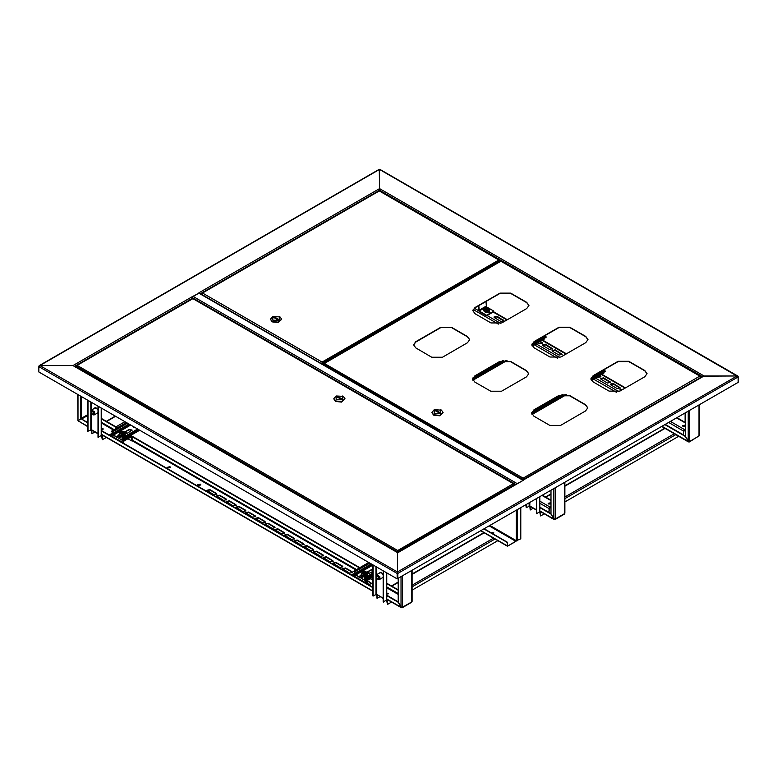 <?xml version="1.0" encoding="UTF-8"?>
<svg xmlns="http://www.w3.org/2000/svg" width="777" height="777" viewBox="0 0 777 777"><rect width="100%" height="100%" fill="white"/><g stroke="black" fill="none" stroke-linecap="round" stroke-linejoin="round"><path stroke-width="1.17" d="M501.223 261.218L501.942 261.519M738.053 376.602L379.526 169.503L379.526 190.851L379.526 188.568L704.049 375.932L702.612 376.758M38.947 366.249L39.928 365.569L397.474 571.998L397.474 578.632L397.474 571.998L397.474 573.241L397.474 571.998L737.072 375.932L704.049 375.932L523.242 480.118M38.85 366.19L379.778 169.308L737.839 376.029M738.15 376.554L737.072 375.932L703.03 376.175L523.416 479.875L523.144 479.215L523.144 480.06M516.569 484.168L397.474 552.933L397.474 571.998L397.474 552.583L72.951 365.569L397.474 552.583L523.931 479.924M192.764 298.533L192.045 296.814L72.951 365.569L39.928 365.569L72.951 365.569L74.388 366.394M397.115 578.836L397.115 573.445L38.85 366.608L38.85 371.989L397.115 578.836L738.15 382.352L738.15 376.971L397.834 573.445L397.834 578.836M192.327 297.037L199.155 293.007L523.416 480.215M523.319 480.273L517.084 483.877M493.774 533.158L491.744 533.071L493.822 533.071M491.841 533.207L492.035 532.498L493.851 532.925L492.297 533.478M484.1 529.03L507.323 542.443L507.498 546.28L516.52 540.792M489.374 525.98L515.938 541.326L507.935 545.94M515.938 541.326L516.297 540.705L490.093 525.573M520.745 507.867L520.745 538.84L516.297 540.705L516.297 510.44M507.323 542.443L507.575 545.736M484.353 528.884L507.575 542.297M39.161 365.666L379.273 169.308L379.526 188.568L199.407 292.56L200.097 293.551M192.045 296.814L199.252 293.065M491.996 533.304L493.57 533.343M388.238 593.579L386.713 593.725M386.839 594.055L388.15 593.958M379.39 573.076L381.39 572.659L383.187 574.805M379.749 572.872L380.06 572.426M391.501 602.058L387.5 604.37L386.587 600.31M544.288 513.85L540.598 515.977L539.694 511.907M383.187 577.554L382.177 577.913M383.08 577.661L382.537 577.709M372.775 564.782L372.775 595.872L376.728 594.424L383.187 598.494M526.243 504.7L526.243 507.682L529.836 506.031L536.295 510.101M540.598 515.977L540.598 512.655L539.821 511.383M678.69 436.247L564.918 501.942M539.821 496.862L539.821 511.625L536.654 513.694L536.654 498.688M536.654 513.694L536.295 498.892M530.196 506.585L530.196 509.965L533.129 508.275M529.856 506.235L530.196 509.965M525.883 504.904L526.243 507.682M387.5 604.37L387.5 601.058L386.713 599.776M497.804 540.685L412.131 590.151M377.088 594.978L377.088 598.358L380.021 596.668M376.748 594.628L377.088 598.358M386.713 572.834L386.713 600.019L383.187 601.884L383.187 570.794M383.547 602.088L383.547 570.998M373.135 564.986L373.135 596.076M103.069 428.933L101.534 429.079M101.661 429.409L102.982 429.312M94.211 408.43L96.212 408.012L98.009 410.159M94.571 408.226L94.881 407.779M106.332 437.412L102.321 439.724L101.408 435.664M98.009 412.908L96.999 413.267M97.912 413.014L97.358 413.063M87.597 400.136L87.597 431.225L91.55 429.778L98.009 433.848M102.321 439.724L102.321 436.412L101.534 435.13M112.743 433.702L110.004 435.285M91.909 430.332L91.909 433.712L94.843 432.022M91.579 429.982L91.909 433.712M101.534 408.187L101.534 435.373L98.009 437.237L98.009 406.148M98.368 437.441L98.368 406.352M87.956 400.349L87.956 431.439M378.914 577.389L375.961 575.718L375.981 577.466L378.185 579.564L378.914 577.389M375.961 575.718L376.767 574.591L379.914 576.961L379.555 579.428L378.185 579.564M380.448 572.367L379.972 572.736M380.73 572.396L376.767 574.591M376.175 577.466L378.457 579.186L378.72 577.389L376.427 575.67L376.175 577.466M379.555 579.428L383.187 577.33M383.129 577.622L382.643 577.651M90.948 413.179L93.007 414.918L93.58 412.383L90.792 411.072L90.948 413.179M90.792 411.072L91.589 409.945L94.551 411.888L94.376 414.782L93.007 414.918M97.951 412.975L97.465 413.005M94.376 414.782L98.009 412.684M93.405 412.432L91.249 411.023L91.123 413.131L93.279 414.539L93.405 412.432M95.27 407.721L94.794 408.1M95.552 407.75L91.589 409.945M101.534 428.826L103.215 429.089M101.534 429.36L103.273 428.885L101.534 428.409M386.713 593.463L388.393 593.735M386.713 594.007L388.451 593.531L386.713 593.055M197.562 485.071L200.787 485.071M198.009 485.538L200.825 484.867L200.34 484.188L197.523 484.867L198.009 485.538M112.743 433.245L109.674 434.586L111.674 435.955M167.191 467.54L170.416 467.54M169.969 466.656L170.454 467.327L167.638 468.007L167.152 467.327L169.969 466.656M412.131 570.58L412.131 601.427L411.625 602.311L402.292 607.692L402.496 607.226L401.068 607.226L398.193 602.253L398.193 578.632M80.847 396.241L80.847 419.036L77.982 420.697L77.681 394.415M81.206 396.445L81.206 418.832L87.597 422.523M87.597 426.592L77.982 420.697L81.206 418.832L87.597 422.941M235.752 504.535L236.276 505.264L233.236 505.982L226.253 501.524L229.293 500.806L235.752 504.535L236.237 505.468M367.171 580.409L371.969 583.605L368.939 584.323L365.287 582.226M354.011 575.708L352.263 574.281L355.06 573.436M226.058 498.941L226.583 499.66L223.543 500.388L216.569 495.93L219.6 495.211L226.058 498.941L226.544 499.873M216.365 493.346L216.89 494.065L213.85 494.794L206.876 490.336L209.907 489.607L216.365 493.346L216.851 494.279M264.831 521.318L265.355 522.047L262.315 522.775L255.332 518.317L258.372 517.589L264.831 521.318L265.316 522.251M255.138 515.724L255.662 516.452L252.622 517.181L245.639 512.723L248.679 511.994L255.138 515.724L255.623 516.656M245.445 510.13L245.969 510.858L242.929 511.577L235.946 507.128L238.986 506.4L245.445 510.13L245.93 511.062M352.059 571.687L352.583 572.406L349.553 573.135L342.57 568.677L345.6 567.958L352.059 571.687L352.544 572.62M274.524 526.923L275.039 527.641L272.008 528.37L265.025 523.912L268.065 523.183L274.524 526.923L275.009 527.855M284.217 532.517L284.732 533.236L281.701 533.964L274.718 529.506L277.758 528.787L284.217 532.517L284.703 533.449M293.91 538.111L294.425 538.84L291.394 539.559L284.411 535.1L287.441 534.382L293.91 538.111L294.396 539.044M303.603 543.706L304.118 544.434L301.087 545.153L294.104 540.705L297.135 539.976L303.603 543.706L304.089 544.638M313.296 549.3L313.811 550.029L310.781 550.757L303.797 546.299L306.828 545.571L313.296 549.3L313.772 550.233M322.989 554.895L323.504 555.623L320.474 556.351L313.49 551.893L316.521 551.165L322.989 554.895L323.465 555.827M332.682 560.489L333.197 561.217L330.167 561.946L323.183 557.488L326.214 556.759L332.682 560.489L333.158 561.431M342.375 566.093L342.89 566.812L339.86 567.54L332.877 563.082L335.907 562.363L342.375 566.093L342.851 567.025M112.743 433.663L109.703 434.79M226.292 501.738L229.293 501.214L235.752 504.953M366.812 580.613L371.93 583.809M352.302 574.485L355.06 573.853M216.598 496.144L219.6 495.619L226.058 499.349M206.905 490.54L209.907 490.025L216.365 493.754M255.371 518.521L258.372 518.006L264.831 521.736M245.678 512.927L248.679 512.412L255.138 516.142M235.985 507.332L238.986 506.818L245.445 510.547M342.608 568.89L345.6 568.366L352.059 572.095M265.064 524.116L268.065 523.601L274.524 527.33M274.757 529.72L277.758 529.195L284.217 532.925M284.45 535.314L287.441 534.79L293.91 538.529M294.143 540.909L297.135 540.394L303.603 544.123M303.836 546.503L306.828 545.988L313.296 549.718M313.529 552.097L316.521 551.583L322.989 555.312M323.222 557.692L326.214 557.177L332.682 560.907M332.915 563.296L335.907 562.771L342.375 566.501M401.787 607.4L402.292 607.692M386.713 595.629L398.193 602.253L401.787 607.643M101.534 430.982L372.775 587.587M101.534 430.575L372.775 587.169M386.713 595.211L398.193 601.845M398.193 589.821L386.713 583.197M369.425 573.212L367.356 572.018M359.809 567.666L130.721 435.402M127.107 433.313L125.039 432.119M117.502 427.768L101.534 418.55M398.193 590.238L386.713 583.605M359.46 567.87L132.119 436.625M117.142 427.972L101.534 418.968M564.918 482.371L564.918 513.218L564.403 514.102L555.069 519.483L555.283 519.017L553.846 519.017L550.98 514.044L550.98 490.423M554.564 519.191L555.069 519.483M539.821 507.604L550.971 514.044L554.564 519.434M539.821 507.196L550.98 513.636M699.319 404.778L699.319 435.615L689.481 441.89L689.685 441.423L688.247 441.423L685.382 436.451L685.382 412.82M688.966 441.598L689.481 441.89M664.918 424.64L685.372 436.451L688.966 441.841M665.277 424.427L685.382 436.033M76.214 365.967L77.156 365.423L76.301 366.016M76.476 365.52L193.065 298.455L514.102 483.799L513.422 483.702L514.374 485.091M397.999 552.282L397.727 550.504L397.698 552.457M397.727 550.504L513.422 483.702L192.851 298.621L77.156 365.423L397.727 550.504L397.698 551.612M76.214 367.103L76.214 366.288L397.445 551.757L397.445 552.573M514.102 483.799L514.374 484.566L397.756 551.612L397.756 552.428M397.756 551.612L397.727 550.796M333.819 398.892L335.441 401.379L341.53 402.078L344.969 398.892M336.159 395.988L333.809 398.688L335.441 400.971L341.53 401.67L344.978 398.688L343.337 396.406L336.159 395.988L336.159 399.728L342.618 399.728L342.618 395.988L343.337 396.406M341.55 398.688L337.956 396.61L337.237 397.028L340.831 399.106L341.55 398.688M337.956 397.445L337.956 396.61M325.223 362.636L323.834 363.442L324.417 363.393L323.475 364.782M323.475 364.141L323.368 364.714M322.368 364.141L322.115 363.15L322.115 363.995M499.689 260.596L498.815 260.013L499.757 261.868M322.115 363.15L322.067 363.966M499.757 260.557L322.368 363.296L322.086 362.335M379.001 191.152L379.458 190.812L499.475 260.101M201.67 293.609L202.544 293.026L201.602 293.57M322.086 362.043L498.815 260.013L379.273 190.996L202.544 293.026L322.086 362.043L322.067 363.15M201.602 294.415L321.814 363.821M270.493 319.386L272.115 321.882L278.205 322.572L281.643 319.386M272.834 316.492L270.483 319.182L272.115 321.464L278.205 322.164L281.653 319.182L280.011 316.899L272.834 316.492L272.834 320.221L279.293 320.221L279.293 316.492L280.011 316.899M273.912 317.521L277.506 319.6L278.224 319.182L274.631 317.113L273.912 317.521M274.631 317.939L274.631 317.113M122.436 438.587L122.232 440.297L139.695 430.215M139.044 429.836L123.873 438.587L122.29 437.917L121.717 439.831L118.852 438.179L121.591 436.596M113.461 435.071L116.336 436.723L113.461 435.479L112.743 432.993L111.315 431.342L113.102 433.207L113.461 435.071L130.779 425.068M133.625 427.399L134.013 426.932M124.854 433.77L124.553 435.654L121.688 436.305L121.707 434.537L119.405 433.488L119.405 435.013L121.707 436.062L124.437 435.441L125.136 432.061L129.079 429.788L132.08 430.303M116.696 436.936L122.232 440.297M116.336 437.14L118.803 435.722M116.336 436.723L118.881 435.256M136.082 428.127L133.741 426.777M124.679 432.09L129.079 429.37L132.109 430.099L127.642 433.1L124.854 432.896M126.476 422.581L111.315 431.342M122.795 438.383L123.873 439.005L139.404 430.04L122.436 439.831M121.698 431.672L123.66 432.507L122.572 433.352L120.61 432.507L121.698 431.672M120.61 432.566L121.193 433.304L123.65 432.566M121.688 436.305L119.269 435.207L119.405 434.586M124.553 435.654L124.437 433.916L121.707 434.537M124.854 433.459L120.017 436.198L119.405 433.488L119.833 431.818L123.708 431.468L124.854 432.235L124.437 433.916M123.174 431.284L124.65 432.828L123.067 433.974L120.561 433.77L119.619 432.4L121.193 431.254M364.753 578.486L364.539 580.196L372.775 575.446M372.775 574.689L366.19 578.486L364.607 577.816L364.034 579.729L361.159 578.078L363.908 576.495M355.779 574.97L358.653 576.621L355.779 575.378L355.06 572.892L353.622 571.241L354.7 571.862L355.779 574.97L372.775 565.151M367.171 572.163L372.775 569.386M359.003 576.835L364.539 580.196M358.653 577.039L361.111 575.621M358.653 576.621L361.198 575.155M366.997 571.989L372.775 568.968M372.775 571.367L369.959 572.999L367.171 572.795M368.793 562.48L353.622 571.241M365.112 578.282L366.19 578.904L372.775 575.106L364.753 579.729M367.23 582.391L366.54 582.944M367.492 581.662L367.453 580.982L365.511 582.352M364.015 571.571L365.967 572.406L364.879 573.251L362.927 572.406L364.015 571.571M362.927 572.464L363.5 573.203L365.967 572.464M364.005 576.204L364.024 574.436L361.723 573.387L361.723 574.912L364.024 575.961L366.744 575.339L367.171 573.669L366.861 575.553L364.005 576.204L361.587 575.106L361.723 574.485M366.861 575.553L366.744 573.814L364.024 574.436M367.171 573.669L367.171 572.134L366.744 573.814M361.723 573.387L362.15 571.717L363.51 571.153L367.171 572.134M365.491 571.182L366.958 572.727L365.384 573.873L362.869 573.659L361.936 572.299L363.51 571.153M550.98 502.67L548.125 503.321L548.601 503.991L550.98 503.972M550.98 503.292L548.212 503.632M539.821 501.184L549.97 507.041L549.067 508.595L549.067 511.499L549.611 508.284L550.98 507.08M549.97 507.041L550.98 506.458M550.504 507.352L550.98 507.624M548.173 512.014L549.067 511.499M486.703 312.626L487.869 312.218M685.382 425.068L682.527 425.718L683.012 426.398L685.382 426.369M685.382 425.699L682.614 426.039M561.917 356.429L562.937 355.837M599.038 375.825L600.806 377.01M620.036 390.064L622.707 389.52M610.343 384.469L613.296 384.052L620.192 388.199M600.65 378.875L603.603 378.457L610.499 382.605M552.185 350.893L555.137 350.476L562.033 354.623M542.492 345.299L545.444 344.881L552.34 349.028M539.811 341.627L542.647 343.434M494.036 317.317L496.979 316.899L503.884 321.047M670.483 421.425L684.372 429.448L683.478 431.002L683.478 433.896L684.013 430.691L685.382 429.487M564.063 355.196L561.868 356.458M597.066 376.962L597.853 377.418L600.893 376.699L599.582 375.514M623.271 389.199L619.949 389.753L620.765 390.646M613.296 383.43L610.256 384.159L610.78 384.887L617.239 388.617L620.279 387.888L613.296 383.43L613.296 384.052M603.603 377.836L600.563 378.564L601.087 379.283L607.546 383.022L610.586 382.294L603.603 377.836L603.603 378.457M555.137 349.854L552.107 350.582L552.622 351.311L559.09 355.04L562.121 354.312L555.137 349.854L555.137 350.476M545.444 344.26L542.414 344.988L542.929 345.707L549.397 349.446L552.428 348.718L545.444 344.26L545.444 344.881M537.839 342.764L539.704 343.842L542.734 343.123L540.345 341.317M496.979 316.278L493.949 317.006L494.473 317.735L500.932 321.464L503.962 320.736L496.979 316.278L496.979 316.899M684.372 429.448L685.382 428.865M684.906 429.759L685.382 430.021M682.575 434.421L683.478 433.896M486.256 309.819L486.013 308.44L485.382 308.799M489.209 310.14L487.626 307.935L483.789 308.848L485.382 311.062L489.209 310.14M483.721 308.955L483.449 310.645L485.334 312.267L489.549 310.645L489.277 308.955M485.936 309.79L485.188 308.411M485.907 309.071L485.567 309.712L486.237 309.868L488.092 309.11L487.432 308.197L486.013 308.44M487.072 309.159L487.092 308.498M486.431 308.343L486.383 309.567M486.771 308.032L486.548 309.265M486.305 312.403L489.257 312.645L489.355 311.256M488.986 311.664L489.695 312.237M493.745 311.091L493.745 311.713L486.557 315.86L486.557 315.239L493.745 311.091L486.383 306.847L486.023 301.466M486.557 315.86L479.205 311.616L478.302 310.062L478.302 305.924M486.557 315.239L479.205 310.994L478.846 305.614M483.449 309.916L483.449 310.615M531.934 345.415L546.445 337.043L532.051 345.765L544.794 338.753L532.177 346.037M542.909 337.49L542.327 337.15M532.206 343.667L544.852 336.373L546.445 337.043M472.698 379.613L505.905 360.441M472.814 379.963L506.536 360.499L472.814 379.963M591.035 379.691L605.672 371.241L591.171 380.021L604.03 372.95L591.316 380.283M602.146 371.688L601.379 371.251M591.112 378.059L604.088 370.571L605.672 371.241M531.808 413.888L565.277 394.561M531.944 414.219L565.889 394.629L531.944 414.219M593.123 381.944L590.889 378.836L593.123 375.718L618.074 361.315L628.836 361.315L644.813 370.542L647.047 373.65L644.813 376.758L619.861 391.161L609.1 391.161L593.123 381.944M534.071 347.843L531.837 344.735L534.071 341.627L559.013 327.224L569.784 327.224L585.761 336.451L587.995 339.559L585.761 342.667L560.809 357.07L550.038 357.07L534.071 347.843M533.886 416.142L531.662 413.034L533.886 409.916L558.838 395.512L569.609 395.512L585.586 404.739L587.81 407.847L585.586 410.955L560.635 425.359L549.863 425.359L533.886 416.142M474.834 382.041L472.601 378.933L474.834 375.825L499.786 361.422L510.557 361.422L526.524 370.648L528.758 373.756L526.524 376.864L501.583 391.268L490.811 391.268L474.834 382.041M415.782 347.95L413.549 344.842L415.782 341.734L440.734 327.331L451.505 327.331L467.472 336.548L469.706 339.656L467.472 342.774L442.531 357.177L431.759 357.177L415.782 347.95M475.019 313.753L472.785 310.645L475.019 307.537L499.961 293.133L510.732 293.133L526.709 302.35L528.943 305.458L526.709 308.576L501.757 322.979L490.986 322.979L475.019 313.753M590.899 378.972L593.123 376.01L618.074 361.606L628.836 361.606L644.813 370.833L647.037 373.795M531.837 344.881L534.071 341.919L559.013 327.515L569.784 327.515L585.761 336.742L587.985 339.704M531.662 413.17L533.886 410.207L558.838 395.804L569.609 395.804L585.586 405.031L587.81 407.993M472.61 379.079L474.834 376.117L499.786 361.713L510.557 361.713L526.524 370.94L528.758 373.902M413.558 344.988L415.782 342.026L440.734 327.622L451.505 327.622L467.472 336.839L469.706 339.802M472.785 310.79L475.019 307.828L499.961 293.424L510.732 293.424L526.709 302.642L528.933 305.604M323.562 363.986L522.843 479.36L523.115 478.108L523.397 479.36L700.786 377.467M323.475 363.937L500.961 261.179L324.417 363.393L523.115 478.108L699.844 376.078L700.708 376.67M501.427 261.519L700.786 376.622M523.115 478.399L523.144 479.215M522.843 479.885L523.115 478.108M523.096 479.215L523.096 480.031M431.944 412.606L433.566 415.093L439.656 415.792L443.094 412.606M434.285 409.702L431.934 412.393L433.566 414.675L439.656 415.374L443.104 412.393L441.472 410.12L434.285 409.702L434.285 413.432L440.753 413.432L440.753 409.702L441.472 410.12M435.363 410.742L438.956 412.81L439.675 412.393L436.082 410.324L435.363 410.742M436.082 411.15L436.082 410.324M127.914 438.752L131.595 440.87L131.235 436.829L123.329 441.394L122.97 442.948M131.595 440.87L132.129 440.559L132.129 436.732L131.235 436.208L123.329 440.773L122.436 442.637M112.762 434.44L111.665 436.421M118.842 435.78L120.484 437.237M119.163 436.13L118.764 436.519M372.775 577.175L365.646 581.293L365.287 582.847M372.775 576.553L365.646 580.672L364.753 582.536M355.079 574.339L353.982 576.32M361.159 575.679L362.791 577.136M370.221 578.651L372.775 580.118M361.48 576.029L361.082 576.417M200.33 293.687L379.526 190.229L702.311 376.583M192.754 297.95L515.646 484.362M192.9 296.367L517.327 483.682M523.076 480.361L198.64 293.055M517.521 509.731L517.521 540.705M481.118 530.749L507.323 545.881M192.764 298.057L74.689 366.229M383.187 598.154L376.728 594.424L376.728 578.729M376.728 574.621L376.728 567.064M484.168 532.808L412.131 574.397M398.193 582.439L391.802 586.13M412.131 585.168L493.502 538.189M685.091 422.387L685.091 412.985M536.295 509.761L529.836 506.031L529.836 502.622M665.345 428.205L564.918 486.188M550.98 494.23L545.852 497.193M564.918 496.959L674.679 433.585M675.825 434.596L564.918 498.62M541.414 512.189L540.598 512.655M539.52 497.027L539.52 512.033M529.118 503.04L529.118 506.031M387.5 601.058L388.636 600.398M412.131 586.829L494.939 539.024M386.422 572.659L386.422 600.436M376.01 566.647L376.01 575.64M376.01 577.544L376.01 594.424M98.009 433.508L91.55 429.778L91.55 414.092M91.55 409.974L91.55 402.418M115.598 416.307L106.624 421.484M115.958 426.874L124.932 421.697M102.321 436.412L103.458 435.751M117.395 427.7L126.369 422.523M101.243 408.012L101.243 435.79M90.831 402L90.831 410.994M90.831 412.898L90.831 429.778M81.206 418.414L87.597 414.733M402.496 576.145L402.496 607.226L411.829 601.845L411.829 570.755M77.982 394.58L77.982 420.697L87.597 426.252M401.068 576.971L401.068 607.226L386.713 598.95M81.566 419.036L87.597 415.559M101.534 423.106L113.549 430.04M131.954 440.666L355.866 569.939M386.713 587.752L398.193 594.376M372.775 590.899L101.534 434.304M398.193 593.55L386.713 586.926M356.585 569.531L132.129 439.937M114.268 429.632L101.534 422.28M555.283 487.937L555.283 519.017L564.617 513.636L564.617 482.546M553.846 488.762L553.846 519.017L539.821 510.926M689.685 410.334L689.685 441.423L699.018 436.033L699.018 404.943M688.247 411.159L688.247 441.423L662.043 426.291M400.874 550.621L399.669 551.32M400.165 550.893L399.582 551.369M497.202 262.801L496.474 263.762M496.435 263.791L497.212 262.752L498.873 262.383L496.532 263.733M498.863 262.383L496.882 263.529M498.601 262.539L497.591 263.024M130.07 424.66L113.102 434.45M128.992 424.038L113.102 433.207M127.554 423.203L112.383 431.963M122.795 437.966L137.966 429.215M120.076 436.606L125.447 435.12M118.813 435.12L119.901 436.519M372.377 564.558L355.419 574.349M371.299 563.927L355.419 573.105M369.862 563.102L354.7 571.862M365.112 577.865L372.775 573.445M365.918 581.138L365.472 581.449M361.732 573.348L362.325 576.087L367.171 573.358M362.393 576.505L367.764 575.019M361.13 575.019L362.208 576.417M550.98 500.573L542.181 495.493M539.821 503.253L549.067 508.595M474.407 308.226L478.379 310.518M487.101 315.549L500.786 323.455M536.043 343.803L559.838 357.546M595.269 378.001L618.89 391.637M685.382 422.979L676.582 417.9M625.067 388.16L601.379 374.475M566.015 354.069L542.142 340.277M506.963 319.969L493.201 312.024M473.154 309.576L498.348 324.116M534.246 344.842L557.4 358.207M593.482 379.04L616.452 392.298M668.686 422.465L683.478 431.002M503.447 320.007L503.447 320.629M542.21 342.395L542.21 343.016M551.903 347.989L551.903 348.611M561.596 353.584L561.596 354.205M610.062 381.565L610.062 382.187M619.755 387.16L619.755 387.781M600.368 375.971L600.368 376.592M485.334 311.305L489.549 309.683L489.335 308.993L487.626 307.935L484.44 308.294L483.449 309.683L485.334 311.305M479.205 310.994L486.383 306.847M478.846 310.373L486.023 306.225M472.766 378.341L503.632 360.518M531.992 344.143L545.367 336.422M531.74 412.684L563.121 394.561M590.967 378.486L604.593 370.619M698.678 378.545L698.047 379.05M111.665 436.111L122.436 442.327M122.377 440.219L123.329 440.773M124.854 432.527L126.36 433.401M130.274 435.654L131.235 436.208M353.982 576.01L364.753 582.226M364.685 580.118L365.646 580.672M367.171 572.426L368.677 573.3M480.866 530.895L507.498 546.28M545.561 497.018L550.98 493.89M564.918 485.839L664.753 428.205M391.501 585.955L398.193 582.099M412.131 574.048L483.867 532.633M106.332 421.319L115.307 416.132M101.534 434.644L372.775 591.239M386.713 599.29L401.272 607.692M539.821 511.266L554.059 519.483M661.751 426.466L688.461 441.89M399.504 551.417L400.913 550.602M379.069 190.821L201.952 293.084M137.665 429.04L122.29 437.917M124.854 433.411L125.524 435.635L122.144 437.072L119.959 436.635L118.628 435.382L119.425 433.401M372.775 573.096L364.607 577.816M367.171 573.309L367.832 575.534L364.452 576.971L362.267 576.534L360.936 575.281L361.742 573.3M542.55 495.279L550.98 500.145M493.58 311.81L507.332 319.755M542.511 340.064L566.384 353.846M601.748 374.261L625.436 387.946M676.952 417.686L685.382 422.552M472.94 380.235L507.022 360.557M502.816 360.635L472.979 377.865M532.09 414.481L566.355 394.697M562.373 394.648L531.886 412.257M700.524 376.175L501.35 261.179M124.971 432.167L127.001 433.333M130.643 435.441L131.867 436.15M367.288 572.066L369.308 573.232"/></g></svg>
